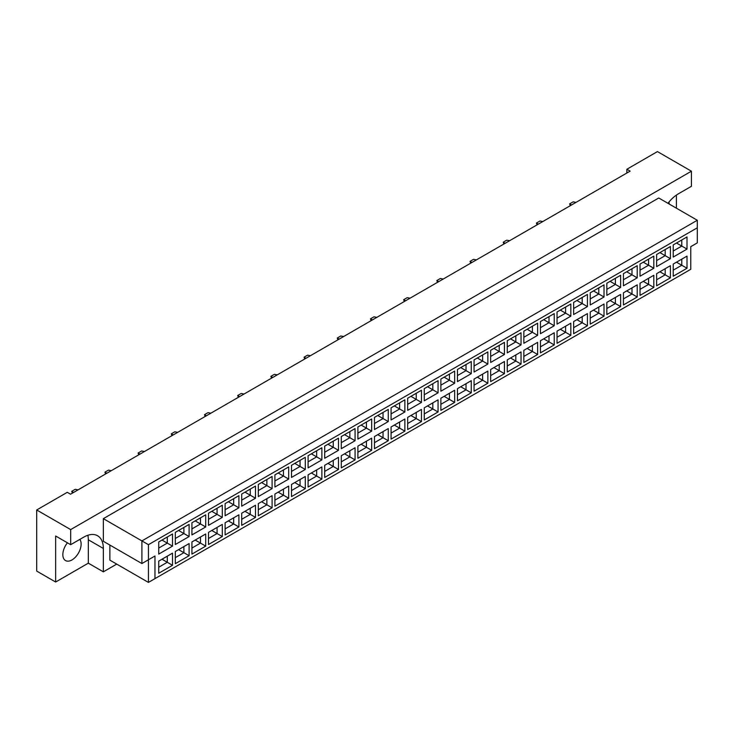 <?xml version="1.0" encoding="UTF-8"?>
<svg xmlns="http://www.w3.org/2000/svg" width="734" height="734" viewBox="0 0 734 734"><rect width="100%" height="100%" fill="white"/><g stroke="black" fill="none" stroke-linecap="round" stroke-linejoin="round"><path stroke-width="1.1" d="M67.445 542.811A12.937 7.468 120 0 0 65.519 560.565A12.937 7.468 120 0 0 71.987 559.923A12.937 7.468 120 0 0 79.942 549.968A12.937 7.468 120 0 0 79.832 539.398M668.913 202.089A12.937 7.468 -60 0 1 669.188 204.024M667.949 203.309A27.718 16.001 120 0 1 678.354 193.84L691.419 186.298L691.419 171.206L657.444 151.589L626.864 169.251L626.864 173.022M626.864 169.251L630.13 171.132L70.547 494.202L67.28 492.321L36.7 509.974L36.7 571.089L55.646 582.025L88.319 563.171L88.319 539.774A27.718 16.001 120 0 0 87.878 535.26M691.419 171.206L70.675 529.59L70.675 544.683L55.646 536.004L55.646 582.025M676.39 208.181L676.39 195.088M88.319 563.171L103.347 571.841L103.347 548.454A27.718 16.001 120 0 0 97.604 535.765A27.718 16.001 120 0 0 83.749 537.141L70.675 544.683M103.347 571.841L116.743 564.107M109.88 545.059L109.88 560.152L148.433 582.411L148.433 559.776L154.966 555.996L154.966 578.631L690.767 269.295L690.767 246.661L697.3 242.89L697.3 227.797L148.433 544.683L148.433 559.776L141.901 563.547L103.347 541.288L103.347 518.654L658.747 197.996L697.3 220.255L141.901 540.912L103.347 518.654M70.675 529.59L36.7 509.974M141.901 563.547L141.901 540.912L148.433 544.683M172.508 546.133L158.727 554.097L158.727 541.949L172.508 533.985L172.508 546.133L167.288 543.114L167.288 537.004L172.508 533.985M172.508 565.299L158.727 573.254L158.727 561.115L172.508 553.152L172.508 565.299L167.288 562.281L167.288 556.17L172.508 553.152M189.106 536.554L175.325 544.509L175.325 532.361L189.106 524.406L189.106 536.554L183.885 533.535L183.885 527.425L189.106 524.406M189.106 555.721L175.325 563.675L175.325 551.528L189.106 543.573L189.106 555.721L183.885 552.702L183.885 546.591L189.106 543.573M205.703 526.966L191.923 534.93L191.923 522.782L205.703 514.818L205.703 526.966L200.474 523.957L200.474 517.837L205.703 514.818M205.703 546.133L191.923 554.097L191.923 541.949L205.703 533.985L205.703 546.133L200.474 543.114L200.474 537.004L205.703 533.985M222.301 517.387L208.511 525.351L208.511 513.204L222.301 505.24L222.301 517.387L217.071 514.369L217.071 508.258L222.301 505.24M222.301 536.554L208.511 544.509L208.511 532.361L222.301 524.406L222.301 536.554L217.071 533.535L217.071 527.425L222.301 524.406M238.899 507.809L225.109 515.763L225.109 503.616L238.899 495.661L238.899 507.809L233.669 504.79L233.669 498.68L238.899 495.661M238.899 526.966L225.109 534.93L225.109 522.782L238.899 514.828L238.899 526.966L233.669 523.957L233.669 517.837L238.899 514.828M255.496 498.221L241.706 506.185L241.706 494.037L255.496 486.073L255.496 498.221L250.266 495.202L250.266 489.092L255.496 486.073M255.496 517.387L241.706 525.351L241.706 513.204L255.496 505.24L255.496 517.387L250.266 514.369L250.266 508.258L255.496 505.24M272.094 488.642L258.304 496.606L258.304 484.458L272.094 476.494L272.094 488.642L266.864 485.624L266.864 479.513L272.094 476.494M272.094 507.809L258.304 515.763L258.304 503.616L272.094 495.661L272.094 507.809L266.864 504.79L266.864 498.68L272.094 495.661M288.691 479.063L274.901 487.018L274.901 474.87L288.691 466.916L288.691 479.063L283.462 476.045L283.462 469.934L288.691 466.916M288.691 498.221L274.901 506.185L274.901 494.037L288.691 486.073L288.691 498.221L283.462 495.202L283.462 489.092L288.691 486.073M305.289 469.476L291.499 477.439L291.499 465.292L305.289 457.328L305.289 469.476L300.059 466.457L300.059 460.346L305.289 457.328M305.289 488.642L291.499 496.606L291.499 484.458L305.289 476.494L305.289 488.642L300.059 485.624L300.059 479.513L305.289 476.494M321.877 459.897L308.096 467.861L308.096 455.713L321.877 447.749L321.877 459.897L316.657 456.878L316.657 450.768L321.877 447.749M321.877 479.063L308.096 487.018L308.096 474.87L321.877 466.916L321.877 479.063L316.657 476.045L316.657 469.934L321.877 466.916M338.475 450.318L324.694 458.273L324.694 446.125L338.475 438.17L338.475 450.318L333.254 447.3L333.254 441.189L338.475 438.17M338.475 469.476L324.694 477.439L324.694 465.292L338.475 457.328L338.475 469.476L333.254 466.457L333.254 460.346L338.475 457.328M355.072 440.73L341.292 448.694L341.292 436.546L355.072 428.583L355.072 440.73L349.852 437.712L349.852 431.601L355.072 428.583M355.072 459.897L341.292 467.861L341.292 455.713L355.072 447.749L355.072 459.897L349.852 456.878L349.852 450.768L355.072 447.749M371.67 431.152L357.889 439.106L357.889 426.959L371.67 419.004L371.67 431.152L366.44 428.133L366.44 422.022L371.67 419.004M371.67 450.318L357.889 458.273L357.889 446.125L371.67 438.17L371.67 450.318L366.44 447.3L366.44 441.189L371.67 438.17M388.268 421.573L374.478 429.528L374.478 417.38L388.268 409.425L388.268 421.573L383.038 418.554L383.038 412.435L388.268 409.425M388.268 440.73L374.478 448.694L374.478 436.546L388.268 428.583L388.268 440.73L383.038 437.712L383.038 431.601L388.268 428.583M404.865 411.985L391.075 419.949L391.075 407.801L404.865 399.837L404.865 411.985L399.635 408.966L399.635 402.856L404.865 399.837M404.865 431.152L391.075 439.106L391.075 426.959L404.865 419.004L404.865 431.152L399.635 428.133L399.635 422.022L404.865 419.004M421.463 402.406L407.673 410.361L407.673 398.213L421.463 390.259L421.463 402.406L416.233 399.388L416.233 393.277L421.463 390.259M421.463 421.573L407.673 429.528L407.673 417.38L421.463 409.425L421.463 421.573L416.233 418.554L416.233 412.444L421.463 409.425M438.06 392.818L424.27 400.782L424.27 388.635L438.06 380.671L438.06 392.818L432.831 389.8L432.831 383.689L438.06 380.671M438.06 411.985L424.27 419.949L424.27 407.801L438.06 399.837L438.06 411.985L432.831 408.966L432.831 402.856L438.06 399.837M454.658 383.24L440.868 391.204L440.868 379.056L454.658 371.092L454.658 383.24L449.428 380.221L449.428 374.111L454.658 371.092M454.658 402.406L440.868 410.361L440.868 398.213L454.658 390.259L454.658 402.406L449.428 399.388L449.428 393.277L454.658 390.259M471.256 373.661L457.466 381.616L457.466 369.468L471.256 361.513L471.256 373.661L466.026 370.642L466.026 364.532L471.256 361.513M471.256 392.818L457.466 400.782L457.466 388.635L471.256 380.671L471.256 392.818L466.026 389.809L466.026 383.689L471.256 380.671M487.853 364.073L474.063 372.037L474.063 359.889L487.853 351.925L487.853 364.073L482.623 361.055L482.623 354.944L487.853 351.925M487.853 383.24L474.063 391.204L474.063 379.056L487.853 371.092L487.853 383.24L482.623 380.221L482.623 374.111L487.853 371.092M504.441 354.494L490.661 362.458L490.661 350.311L504.441 342.347L504.441 354.494L499.221 351.476L499.221 345.365L504.441 342.347M504.441 373.661L490.661 381.616L490.661 369.468L504.441 361.513L504.441 373.661L499.221 370.642L499.221 364.532L504.441 361.513M521.039 344.916L507.258 352.87L507.258 340.723L521.039 332.768L521.039 344.916L515.819 341.897L515.819 335.787L521.039 332.768M521.039 364.073L507.258 372.037L507.258 359.889L521.039 351.925L521.039 364.073L515.819 361.055L515.819 354.944L521.039 351.925M537.637 335.328L523.856 343.292L523.856 331.144L537.637 323.18L537.637 335.328L532.407 332.309L532.407 326.199L537.637 323.18M537.637 354.494L523.856 362.458L523.856 350.311L537.637 342.347L537.637 354.494L532.407 351.476L532.407 345.365L537.637 342.347M554.234 325.749L540.444 333.704L540.444 321.556L554.234 313.601L554.234 325.749L549.004 322.731L549.004 316.62L554.234 313.601M554.234 344.916L540.444 352.87L540.444 340.723L554.234 332.768L554.234 344.916L549.004 341.897L549.004 335.787L554.234 332.768M570.832 316.171L557.042 324.125L557.042 311.978L570.832 304.023L570.832 316.171L565.602 313.152L565.602 307.041L570.832 304.023M570.832 335.328L557.042 343.292L557.042 331.144L570.832 323.18L570.832 335.328L565.602 332.309L565.602 326.199L570.832 323.18M587.429 306.583L573.639 314.547L573.639 302.399L587.429 294.435L587.429 306.583L582.2 303.564L582.2 297.453L587.429 294.435M587.429 325.749L573.639 333.704L573.639 321.565L587.429 313.601L587.429 325.749L582.2 322.731L582.2 316.62L587.429 313.601M604.027 297.004L590.237 304.959L590.237 292.811L604.027 284.856L604.027 297.004L598.797 293.985L598.797 287.875L604.027 284.856M604.027 316.171L590.237 324.125L590.237 311.978L604.027 304.023L604.027 316.171L598.797 313.152L598.797 307.041L604.027 304.023M620.625 287.416L606.834 295.38L606.834 283.232L620.625 275.268L620.625 287.416L615.395 284.407L615.395 278.287L620.625 275.268M620.625 306.583L606.834 314.547L606.834 302.399L620.625 294.435L620.625 306.583L615.395 303.564L615.395 297.453L620.625 294.435M637.222 277.837L623.432 285.801L623.432 273.654L637.222 265.69L637.222 277.837L631.992 274.819L631.992 268.708L637.222 265.69M637.222 297.004L623.432 304.959L623.432 292.811L637.222 284.856L637.222 297.004L631.992 293.985L631.992 287.875L637.222 284.856M653.82 268.259L640.03 276.213L640.03 264.066L653.82 256.111L653.82 268.259L648.59 265.24L648.59 259.13L653.82 256.111M653.82 287.416L640.03 295.38L640.03 283.232L653.82 275.278L653.82 287.416L648.59 284.407L648.59 278.287L653.82 275.278M670.408 258.671L656.627 266.635L656.627 254.487L670.408 246.523L670.408 258.671L665.188 255.652L665.188 249.542L670.408 246.523M670.408 277.837L656.627 285.801L656.627 273.654L670.408 265.69L670.408 277.837L665.188 274.819L665.188 268.708L670.408 265.69M687.006 249.092L673.225 257.056L673.225 244.908L687.006 236.944L687.006 249.092L681.785 246.073L681.785 239.963L687.006 236.944M687.006 268.259L673.225 276.213L673.225 264.066L687.006 256.111L687.006 268.259L681.785 265.24L681.785 259.13L687.006 256.111M676.491 262.185L681.785 265.24L673.225 270.176M676.491 243.018L681.785 246.073L673.225 251.019M659.894 271.763L665.188 274.819L656.627 279.764M659.894 252.597L665.188 255.652L656.627 260.598M643.296 281.351L648.59 284.407L640.03 289.343M643.296 262.185L648.59 265.24L640.03 270.176M626.698 290.93L631.992 293.985L623.432 298.931M626.698 271.763L631.992 274.819L623.432 279.764M610.101 300.509L615.395 303.564L606.834 308.509M610.101 281.342L615.395 284.407L606.834 289.343M593.503 310.097L598.797 313.152L590.237 318.088M593.503 290.93L598.797 293.985L590.237 298.931M576.906 319.675L582.2 322.731L573.639 327.676M576.906 300.509L582.2 303.564L573.639 308.509M560.308 329.254L565.602 332.309L557.042 337.255M560.308 310.097L565.602 313.152L557.042 318.088M543.72 338.842L549.004 341.897L540.444 346.833M543.72 319.675L549.004 322.731L540.444 327.676M527.122 348.421L532.407 351.476L523.856 356.421M527.122 329.254L532.407 332.309L523.856 337.255M510.525 357.999L515.819 361.055L507.258 366M510.525 338.842L515.819 341.897L507.258 346.833M493.927 367.587L499.221 370.642L490.661 375.579M493.927 348.421L499.221 351.476L490.661 356.421M477.329 377.166L482.623 380.221L474.063 385.166M477.329 357.999L482.623 361.055L474.063 366M460.732 386.745L466.026 389.809L457.466 394.745M460.732 367.587L466.026 370.642L457.466 375.579M444.134 396.332L449.428 399.388L440.868 404.333M444.134 377.166L449.428 380.221L440.868 385.166M427.537 405.911L432.831 408.966L424.27 413.912M427.537 386.745L432.831 389.8L424.27 394.745M410.939 415.499L416.233 418.554L407.673 423.49M410.939 396.332L416.233 399.388L407.673 404.324M394.341 425.078L399.635 428.133L391.075 433.078M394.341 405.911L399.635 408.966L391.075 413.912M377.753 434.656L383.038 437.712L374.478 442.657M377.753 415.499L383.038 418.554L374.478 423.49M361.156 444.244L366.44 447.3L357.889 452.236M361.156 425.078L366.44 428.133L357.889 433.078M344.558 453.823L349.852 456.878L341.292 461.824M344.558 434.656L349.852 437.712L341.292 442.657M327.96 463.402L333.254 466.457L324.694 471.402M327.96 444.244L333.254 447.3L324.694 452.236M311.363 472.99L316.657 476.045L308.096 480.981M311.363 453.823L316.657 456.878L308.096 461.824M294.765 482.568L300.059 485.624L291.499 490.569M294.765 463.402L300.059 466.457L291.499 471.402M278.168 492.147L283.462 495.202L274.901 500.148M278.168 472.99L283.462 476.045L274.901 480.981M261.57 501.735L266.864 504.79L258.304 509.726M261.57 482.568L266.864 485.624L258.304 490.569M244.972 511.314L250.266 514.369L241.706 519.314M244.972 492.147L250.266 495.202L241.706 500.148M228.375 520.901L233.669 523.957L225.109 528.893M228.375 501.735L233.669 504.79L225.109 509.726M211.777 530.48L217.071 533.535L208.511 538.481M211.777 511.314L217.071 514.369L208.511 519.314M195.189 540.059L200.474 543.114L191.923 548.059M195.189 520.892L200.474 523.957L191.923 528.893M178.591 549.647L183.885 552.702L175.325 557.638M178.591 530.48L183.885 533.535L175.325 538.481M161.994 559.225L167.288 562.281L158.727 567.226M161.994 540.059L167.288 543.114L158.727 548.059M697.3 227.797L697.3 220.255M154.966 555.996L148.433 559.776M148.433 582.411L154.966 578.631M570.272 205.694L569.621 203.878L573.153 201.841L575.997 202.391M571.52 204.97L569.621 203.878M537.086 224.852L536.426 223.044L539.958 221.007L542.802 221.558M538.325 224.136L536.426 223.044M503.891 244.018L503.24 242.211L506.763 240.174L509.607 240.715M505.13 243.303L503.24 242.211M470.696 263.185L470.044 261.368L473.568 259.331L476.412 259.882M471.934 262.469L470.044 261.368M437.501 282.342L436.849 280.535L440.382 278.498L443.217 279.048M438.748 281.627L436.849 280.535M404.306 301.509L403.654 299.701L407.187 297.665L410.031 298.206M405.553 300.793L403.654 299.701M371.12 320.675L370.459 318.868L373.991 316.822L376.836 317.372M372.358 319.96L370.459 318.868M337.924 339.842L337.273 338.025L340.796 335.988L343.64 336.539M339.163 339.117L337.273 338.025M304.729 358.999L304.078 357.192L307.601 355.155L310.445 355.706M305.968 358.284L304.078 357.192M271.534 378.166L270.883 376.358L274.415 374.322L277.25 374.863M272.782 377.45L270.883 376.358M238.339 397.333L237.688 395.516L241.22 393.479L244.064 394.03M239.587 396.617L237.688 395.516M205.153 416.49L204.492 414.682L208.025 412.646L210.869 413.196M206.392 415.774L204.492 414.682M171.958 435.657L171.306 433.849L174.83 431.812L177.674 432.354M173.196 434.941L171.306 433.849M138.763 454.823L138.111 453.016L141.634 450.979L144.479 451.52M140.001 454.107L138.111 453.016M105.568 473.99L104.916 472.173L108.448 470.136L111.284 470.687M106.815 473.274L104.916 472.173M72.372 493.147L71.721 491.34L75.253 489.303L78.098 489.853M73.62 492.431L71.721 491.34M88.319 539.774L103.347 548.454"/></g></svg>
